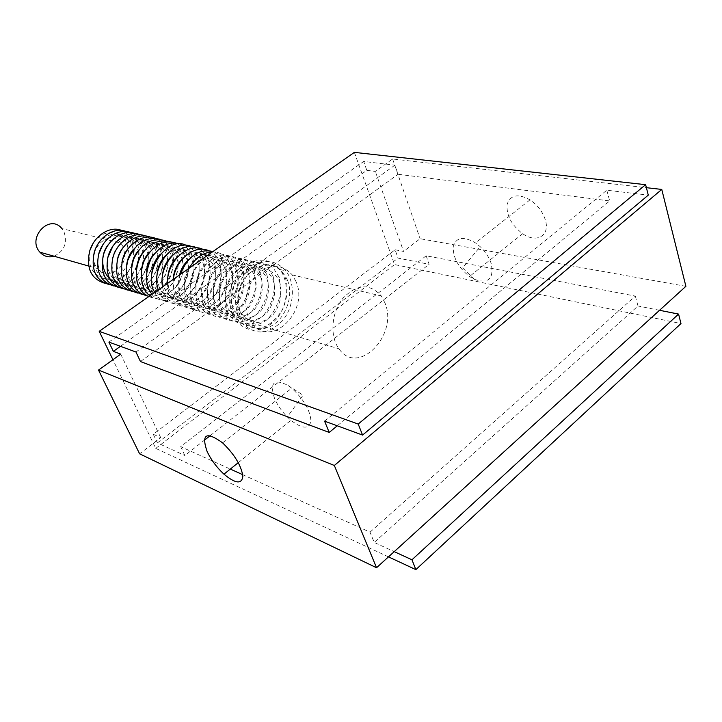 <?xml version="1.0" encoding="UTF-8"?>
<svg xmlns="http://www.w3.org/2000/svg" width="722" height="722" viewBox="0 0 722 722"><rect width="100%" height="100%" fill="white"/><g stroke="black" fill="none" stroke-linecap="round" stroke-linejoin="round"><path stroke-width="0.54" stroke-dasharray="3.61 2.71" d="M54.087 256.22C64.267 251.211 67.588 243.115 64.041 231.915L61.848 228.549L120.791 243.079C108.327 226.681 83.896 253.395 97.741 268.611C106.486 280.001 125.42 269.766 124.689 254.352M124.68 253.783L123.047 246.662L120.791 243.079M254.433 275.028C258.07 285.695 255.732 298.484 248.476 307.644C242.926 312.797 236.834 315.415 230.201 315.505C223.838 313.871 218.847 309.855 215.219 303.475C211.338 292.69 213.721 279.495 221.239 270.218C226.961 265.073 233.152 262.564 239.812 262.682C246.103 264.523 250.976 268.638 254.433 275.028M248.395 273.548C252.032 284.152 249.713 296.868 242.484 305.966C236.951 311.083 230.878 313.682 224.262 313.763C217.918 312.13 212.936 308.141 209.317 301.787C205.436 291.065 207.801 277.952 215.291 268.737C220.995 263.629 227.159 261.138 233.802 261.265C240.083 263.097 244.948 267.194 248.395 273.548M242.43 272.086C246.067 282.627 243.765 295.271 236.563 304.314C231.049 309.395 224.993 311.967 218.405 312.048C212.069 310.415 207.097 306.444 203.487 300.126C199.615 289.459 201.961 276.427 209.416 267.275C215.093 262.203 221.248 259.73 227.863 259.857C234.127 261.689 238.982 265.759 242.43 272.086M236.536 270.633C240.173 281.12 237.89 293.692 230.706 302.671C225.219 307.716 219.181 310.279 212.611 310.343C206.293 308.718 201.339 304.765 197.729 298.484C193.857 287.879 196.185 274.92 203.613 265.831C209.272 260.795 215.4 258.341 221.997 258.467C228.251 260.299 233.098 264.351 236.536 270.633M230.715 269.207C234.352 279.64 232.078 292.13 224.93 301.056C219.461 306.065 213.441 308.601 206.889 308.664C200.59 307.049 195.644 303.114 192.034 296.859C188.171 286.309 190.482 273.439 197.873 264.405C203.514 259.397 209.624 256.96 216.203 257.104C222.439 258.918 227.277 262.952 230.715 269.207M194.29 260.976C207.241 252.186 217.466 254.451 224.957 267.79C231.988 283.638 220.111 306.489 204.371 307.103C188.541 308.465 178.542 286.065 187.864 269.144M188.46 259.794C201.42 250.832 211.69 253.025 219.271 266.4C225.679 280.903 216.329 301.859 201.961 305.009C187.612 308.718 175.031 292.311 179.498 275.01M206.555 256.039L213.649 265.019C219.596 278.512 211.979 297.942 198.848 302.662C185.771 307.807 172.161 295.839 173.136 279.477M182.693 258.638C189.345 252.998 196.222 251.536 203.333 254.243M176.998 257.492C189.976 248.169 200.346 250.227 208.098 263.656C213.965 276.923 206.645 296.002 193.758 300.921C180.942 306.245 167.26 295.027 167.675 278.981M171.358 256.373C184.345 246.861 194.76 248.846 202.611 262.312C208.496 275.56 201.113 294.621 188.189 299.413C175.329 304.612 161.719 293.186 162.324 277.149M165.789 255.272C178.776 245.579 189.245 247.475 197.178 260.976C203.09 274.216 195.644 293.258 182.684 297.924C169.787 302.996 156.25 291.363 157.044 275.335M160.275 254.198C173.271 244.298 183.785 246.121 191.817 259.658L192.81 262.366M192.882 262.6C196.989 276.237 188.469 293.484 175.843 296.895C163.262 300.659 150.889 288.899 151.819 273.539M154.824 253.142C167.82 243.043 178.379 244.785 186.511 258.359L187.422 260.768M187.467 260.931L188.623 267.799L186.935 255.2C184.724 249.27 181.014 245.218 175.807 243.034M188.65 268.602C187.413 283.981 180.274 293.114 167.224 295.993C154.093 295.442 147.243 287.356 146.665 271.743M149.427 252.104C162.423 241.798 173.036 243.458 181.267 257.068L182.088 259.198M182.115 259.297L183.352 265.867M183.397 266.914C182.323 282.374 175.202 291.571 162.053 294.486C148.813 293.872 141.99 285.695 141.575 269.965M144.093 251.094C157.08 240.57 167.739 242.141 176.087 255.796L176.818 257.664M176.827 257.691L178.126 264.008M178.19 264.884C177.441 280.524 170.41 289.883 157.089 292.988C143.66 292.392 136.81 284.125 136.557 268.196M138.814 250.101C148.66 238.811 165.636 241.392 170.961 254.541L172.955 262.203M173.018 262.943C172.585 278.728 165.627 288.249 152.152 291.498C138.543 290.912 131.693 282.555 131.594 266.436M133.588 249.135C143.344 237.628 160.528 240.083 165.889 253.296L167.838 260.452M167.901 261.066C167.757 276.986 160.871 286.643 147.243 290.036C133.462 289.432 126.612 280.984 126.693 264.685M128.408 248.206C138.064 236.464 155.474 238.774 160.88 252.059L162.766 258.756M162.829 259.252C164.58 272.925 154.535 287.446 142.36 288.592C128.426 287.961 121.585 279.405 121.865 262.934M123.281 247.294C132.839 235.318 150.474 237.484 155.925 250.85L157.748 257.095M157.802 257.492C159.851 271.201 149.806 285.993 137.523 287.166C123.426 286.481 116.612 277.826 117.09 261.193M118.2 246.41C127.641 234.181 145.528 236.193 151.015 249.641L152.775 255.471M152.829 255.787C155.158 269.514 145.113 284.585 132.713 285.75C120.303 287.266 109.834 273.981 112.379 259.442M113.164 245.57C122.487 233.071 140.628 234.912 146.169 248.449L147.866 253.891M147.902 254.117C150.501 267.871 140.456 283.204 127.929 284.36C115.403 285.876 104.916 272.293 107.74 257.691M108.174 244.758C117.352 231.979 135.781 233.63 141.368 247.276L142.992 252.339M143.028 252.492L142.974 262.97M142.09 266.31C136.512 279.459 127.731 284.739 115.746 282.131M103.219 244C112.244 230.896 130.98 232.349 136.62 246.112L138.182 250.823M138.2 250.904L138.534 259.911M138.263 261.608L136.927 266.238M136.72 266.77C127.623 292.374 91.712 281.255 98.652 254.153M131.927 244.957C135.366 255.254 133.678 264.803 126.864 273.602C117.063 283.331 101.992 281.454 95.701 269.369C91.92 259.83 93.941 248.278 100.809 240.236C106.071 235.805 111.811 233.684 118.038 233.883C123.958 235.589 128.588 239.28 131.927 244.957M287.374 279.946C295.56 299.413 281.165 327.653 262.321 328.627C243.35 330.532 231.527 302.888 242.971 281.851L247.583 275.001L253.332 269.694C268.223 261.265 279.567 264.676 287.374 279.946M279.342 281.147C282.979 292.049 280.56 305.162 273.196 314.566C267.564 319.864 261.4 322.572 254.695 322.689C248.26 321.037 243.224 316.949 239.578 310.424C235.697 299.395 238.161 285.867 245.796 276.327C251.608 271.039 257.871 268.449 264.604 268.548C270.967 270.416 275.876 274.613 279.342 281.147M272.997 279.585C276.634 290.434 274.243 303.457 266.896 312.807C261.292 318.059 255.137 320.748 248.449 320.857C242.041 319.214 237.015 315.144 233.377 308.655C229.497 297.681 231.933 284.242 239.542 274.775C245.327 269.523 251.581 266.95 258.286 267.05C264.631 268.918 269.532 273.087 272.997 279.585M266.734 278.051C270.371 288.827 267.997 301.778 260.678 311.065C255.092 316.281 248.964 318.953 242.294 319.052C235.895 317.409 230.878 313.366 227.25 306.904C223.369 296.002 225.787 282.636 233.359 273.232C239.126 268.024 245.363 265.47 252.05 265.579C258.377 267.429 263.277 271.589 266.734 278.051M260.543 276.526C264.189 287.248 261.824 300.126 254.541 309.341C248.973 314.53 242.863 317.175 236.211 317.265C229.831 315.631 224.822 311.597 221.194 305.18C217.313 294.332 219.714 281.057 227.268 271.716C233.007 266.535 239.217 264.008 245.895 264.126C252.204 265.967 257.086 270.109 260.543 276.526M491.213 263.512C489.137 257.321 485.464 251.707 480.211 246.671L475.527 242.908C463.497 235.968 456.078 237.195 453.272 246.581C452.838 257.447 458.253 267.42 469.508 276.49L474.219 279.279C488.451 284.143 494.119 278.882 491.213 263.512M545.309 219.84C542.619 211.627 537.529 204.958 530.02 199.832C517.972 193.361 510.337 194.877 507.124 204.389C506.284 215.291 511.456 225.065 522.647 233.711C536.518 243.648 550.453 235.715 545.309 219.84M274.559 398.463C269.414 382.597 273.891 378.256 287.997 385.431L291.724 388.201C303.691 399.212 310.108 410.123 310.965 420.935C309.206 429.382 302.518 429.166 290.894 420.294L287.302 416.955C281.688 411.215 277.447 405.051 274.559 398.463M238.278 316.209C232.565 298.89 235.995 283.313 248.567 269.487C262.564 258.485 275.01 258.954 285.903 270.903C295.74 283.719 294.152 306.823 282.6 320.622C268.458 334.927 254.983 335.694 242.186 322.924L238.278 316.209M232.403 314.494L236.311 321.173C249.081 333.889 262.519 333.14 276.625 318.934C288.132 305.216 289.693 282.248 279.865 269.487C268.99 257.601 256.581 257.122 242.628 268.052C230.092 281.788 226.69 297.274 232.403 314.494M388.481 556.87L155.753 448.398L112.93 359.737M242.727 474.679L370.016 532.159L374.231 542.457L394.23 551.644M370.016 532.159L635.342 296.101L426.17 255.778L180.68 446.656L230.309 469.074M180.68 446.656L184.859 455.519L204.218 440.357M426.17 255.778L429.103 264.297L398.048 258.097L395.096 249.785L153.254 434.274L157.414 442.911L184.859 455.519M153.254 434.274L160.708 437.64L139.608 453.813M120.718 354.141L160.708 437.64M324.584 421.152L606.805 190.22L648.284 195.12M606.805 190.22L609.693 200.924L337.255 425.8M120.439 346.316L366.821 170.338L363.662 161.466L394.916 165.157L398.057 174.273L609.693 200.924M366.821 170.338L375.323 171.412L392.615 158.993L646.389 187.684M395.096 249.785L403.562 251.418L375.323 171.412M635.342 296.101L638.013 305.993L374.231 542.457M659.547 310.289L638.013 305.993M354.358 152.369L394.537 264.568L680.981 323.555M108.887 342.084L363.662 161.466M210.319 435.583L429.103 264.297M157.414 442.911L398.048 258.097M155.753 448.398L394.537 264.568M394.916 165.157L135.953 352.002M140.474 361.56L398.057 174.273M685.9 286.318L420.114 238.72L403.562 251.418M392.615 158.993L420.114 238.72M385.025 303.078L381.324 295.966C369.844 283.177 357.074 283.908 342.995 298.159C331.38 312.22 329.521 336.19 338.961 348.789C357.85 376.785 398.589 335.198 385.025 303.078M296.002 281.544L292.32 274.929C281.002 262.998 268.638 263.512 255.209 276.49C244.153 289.323 242.664 311.39 251.951 323.158C270.57 349.304 309.612 311.417 296.002 281.544M119.31 234.858L123.336 237.989L126.891 243.007L129.391 255.444M129.337 256.256C126.738 270.876 118.968 278.448 106.044 278.954M105.042 278.836C92.407 275.208 87.344 265.768 89.853 250.498M93.4 242.655C99.997 233.856 107.858 230.887 116.982 233.748M88.833 266.084L97.741 268.611M254.541 271.553L248.305 261.788C242.06 257.853 235.507 256.879 228.639 258.873C221.049 262.673 214.723 269.676 209.651 279.883C207.295 288.421 206.772 296.047 208.089 302.762C210.553 309.918 214.93 315.072 221.23 318.212C229.795 319.223 237.493 316.859 244.343 311.137C249.713 305.379 253.584 297.166 255.967 286.481L254.541 271.553M248.53 270.1L242.312 260.398C236.094 256.472 229.56 255.498 222.71 257.456C215.147 261.211 208.848 268.142 203.794 278.25C201.375 286.977 200.924 294.82 202.422 301.787C204.886 308.484 209.163 313.357 215.255 316.426C223.775 317.49 231.464 315.189 238.314 309.53C243.693 303.827 247.574 295.65 249.965 285L248.53 270.1M242.592 268.665L236.392 259.027C230.201 255.119 223.685 254.126 216.853 256.057C209.326 259.767 203.044 266.626 198.018 276.625C195.59 285.289 195.12 293.096 196.61 300.036C199.046 306.697 203.297 311.57 209.353 314.657C217.647 315.965 225.652 313.393 233.359 306.94C243.504 294.305 245.751 279.928 242.592 268.665M236.726 267.248L230.544 257.664C224.38 253.774 217.882 252.781 211.068 254.676C204.1 258.142 198.279 263.891 193.622 271.932C190.238 280.921 189.326 289.712 190.87 298.294C193.334 304.946 197.458 309.783 203.225 312.807C210.49 314.305 217.782 312.563 225.12 307.59C231.609 301.092 235.968 292.527 238.206 281.896L236.726 267.248M189.02 268.331C179.038 288.728 185.608 310.505 201.808 312.075C219.154 314.972 238.459 287.347 230.932 265.84C227.105 256.49 220.95 251.843 212.448 251.906M180.184 274.531C175.193 294.766 182.783 311.714 201.438 310.234C212.042 307.103 219.398 300.704 223.495 291.056C227.042 281.896 227.61 273.033 225.21 264.46C222.845 257.907 218.784 253.593 213.008 251.509M173.262 279.387C171.637 297.978 180.211 311.462 198.721 307.933C205.95 305.036 211.429 300.605 215.156 294.639C220.183 286.995 222.999 272.69 219.542 263.088C217.367 257.032 213.676 252.871 208.477 250.615M167.468 283.457C168.244 299.666 177.377 310.541 195.292 305.587C212.223 298.466 219.326 274.216 213.956 261.734C211.763 255.705 208.071 251.563 202.873 249.316M162.522 286.923C165.509 301.913 174.706 307.563 190.121 303.881C204.037 298.718 214.163 276.788 208.423 260.398C206.23 254.388 202.53 250.263 197.332 248.025M158.308 289.874C161.096 301.047 175.202 308.872 189.453 299.765C199.723 293.683 208.162 274.892 202.954 259.072C200.761 253.088 197.061 248.982 191.853 246.762M154.788 292.347C158.046 301.39 174.128 306.525 185.662 297.112C195.229 290.587 202.548 272.239 197.557 257.772C195.355 251.797 191.646 247.709 186.438 245.498M151.972 294.323C156.62 301.715 173.163 303.971 183.235 293.114C193.388 280.434 196.375 268.214 192.214 256.472C190.003 250.525 186.303 246.455 181.096 244.262M149.932 295.749C157.324 300.74 165.663 300.253 174.923 294.287C182.242 289.044 186.781 280.506 188.559 268.665M183.388 266.698L181.709 253.936C179.498 248.034 175.789 243.991 170.582 241.816M148.867 296.507C163.867 303.655 183.46 283.999 183.37 266.959M147.956 296.11C167.766 298.294 183.235 274.216 176.547 252.691C174.327 246.798 170.618 242.782 165.41 240.616M142.947 294.612C163.732 298.267 179.453 265.822 171.439 251.455C169.219 245.588 165.509 241.581 160.302 239.433M137.992 293.141C157.567 295.37 173.054 271.887 166.394 250.227C164.165 244.388 160.455 240.399 155.248 238.26M133.092 291.679C143.588 291.823 151.53 287.78 156.918 279.531C162.928 270.633 164.426 260.462 161.403 249.018C159.174 243.206 155.456 239.226 150.248 237.096M128.236 290.235C147.857 292.374 163.028 269.505 156.466 247.827C154.228 242.023 150.51 238.07 145.312 235.95M123.444 288.8C142.992 291.119 158.289 267.772 151.575 246.644C149.346 240.868 145.627 236.924 140.429 234.821M118.706 287.392C138.191 289.892 153.605 266.003 146.746 245.48C144.508 239.722 140.79 235.796 135.592 233.693M114.013 285.993C133.299 288.394 148.678 265.515 141.963 244.325C139.725 238.585 136.007 234.677 130.817 232.592M138.236 260.696C139.563 254.37 139.229 248.53 137.234 243.179C134.996 237.457 131.278 233.567 126.088 231.491M109.383 284.603C122.641 284.91 131.873 278.304 137.063 264.803M133.922 257.655L134.247 249.514L132.559 242.041C130.321 236.347 126.603 232.466 121.413 230.408M104.789 283.241C116.657 284.035 125.646 278.06 131.738 265.299M131.891 264.902L133.633 259.18M242.971 281.851C238.079 293.159 236.554 302.879 238.395 311.011C240.868 320.072 245.832 325.658 253.287 327.761C263.683 329.81 273.485 323.646 282.708 309.269C287.302 298.168 288.304 288.114 285.713 279.098C282.392 268.277 271.607 258.458 253.332 269.694M279.324 277.555L273.024 267.519C266.689 263.53 260.046 262.6 253.106 264.712C245.417 268.683 239 275.957 233.865 286.526C231.491 295.307 230.986 303.123 232.34 309.964C234.776 317.003 238.937 322.093 244.83 325.243C252.222 326.759 259.667 324.891 267.176 319.647C273.837 312.816 278.34 303.863 280.696 292.78L279.324 277.555M273.015 276.021L266.725 266.057C260.407 262.086 253.792 261.138 246.87 263.223C239.208 267.158 232.809 274.36 227.692 284.838C225.327 293.565 224.822 301.327 226.166 308.141C228.684 315.415 233.143 320.595 239.542 323.7C248.052 324.719 256.093 321.904 263.656 315.234C273.412 303.005 276.201 287.97 273.015 276.021M266.779 274.513L260.507 264.622C254.216 260.66 247.619 259.703 240.715 261.761C233.071 265.642 226.699 272.781 221.6 283.177C219.235 291.832 218.73 299.558 220.066 306.336C222.566 313.565 226.997 318.736 233.368 321.85C241.825 322.942 249.884 320.135 257.555 313.429C267.176 299.829 270.254 286.86 266.779 274.513M260.624 273.024L254.37 263.196C248.106 259.243 241.527 258.286 234.641 260.308C227.024 264.144 220.67 271.219 215.58 281.526C213.225 290.127 212.719 297.807 214.046 304.549C216.528 311.742 220.941 316.904 227.268 320.026C235.715 321.146 243.72 318.429 251.292 311.886C261.102 299.729 263.828 284.838 260.624 273.024M474.219 279.279L462.631 267.889L480.211 246.671M522.647 233.711L469.508 276.49M530.02 199.832L475.527 242.908M287.997 385.431L303.05 395.223L287.302 416.955M222.593 442.857L291.724 388.201M238.287 462.649L290.894 420.294M236.311 321.173L242.186 322.924M279.865 269.487L285.903 270.903M251.951 323.158L338.961 348.789M292.32 274.929L381.324 295.966"/><path stroke-width="1.08" d="M61.848 228.549C49.755 213.161 26.543 237.908 39.927 252.204C43.861 256.409 48.591 257.745 54.087 256.22M124.689 254.352L124.68 253.783M187.864 269.144L194.29 260.976M179.498 275.01C181.087 268.846 184.074 263.774 188.46 259.794M173.136 279.477C173.731 271.057 176.917 264.108 182.693 258.638M203.333 254.243L206.555 256.039M167.675 278.981C168.018 270.362 171.123 263.205 176.998 257.492M162.324 277.149C162.739 268.855 165.744 261.933 171.358 256.373M157.044 275.335C157.513 267.366 160.428 260.678 165.789 255.272M151.819 273.539C152.36 265.886 155.176 259.442 160.275 254.198M188.559 268.665L188.623 267.808L188.65 268.602M146.665 271.743C147.261 264.423 149.977 258.223 154.824 253.142M183.352 265.867L183.397 266.914M141.575 269.965C142.225 262.97 144.842 257.014 149.427 252.104M178.126 264.008L178.19 264.884M136.557 268.196C137.243 261.535 139.761 255.832 144.093 251.094M172.955 262.203L173.018 262.943M131.594 266.436C132.334 260.11 134.734 254.667 138.814 250.101M167.838 260.452L167.901 261.066M126.693 264.685C127.469 258.702 129.761 253.521 133.588 249.135M162.766 258.756L162.829 259.252M121.865 262.934C122.668 257.294 124.852 252.384 128.408 248.206M117.09 261.193C117.921 255.904 119.987 251.274 123.281 247.294M112.379 259.442L114.473 252.492L118.2 246.41M107.74 257.691L113.164 245.57M142.974 262.97L142.09 266.31M115.746 282.131C102.587 278.223 98.183 257.068 108.174 244.758M138.534 259.911L138.263 261.608M136.927 266.238L136.72 266.77M98.652 254.153L103.219 244M207.16 451.638C201.095 434.012 206.239 431.088 222.593 442.857C234.578 454.508 241.338 465.654 242.863 476.303C241.771 484.426 235.471 483.713 223.964 474.183C216.78 467.486 211.185 459.977 207.16 451.638M112.93 359.737L99.212 331.335L358.202 424.058L362.57 435.077L324.584 421.152L329.205 432.442L140.474 361.56L135.953 352.002L108.887 342.084L113.354 351.379L120.718 354.141L98.517 370.079L139.608 453.813L376.532 567.736L685.9 286.318L661.767 189.426L334.331 465.473L98.517 370.079M394.23 551.644L411.964 559.785L415.863 569.631L388.481 556.87M230.309 469.074L242.727 474.679M362.57 435.077L648.284 195.12L645.621 184.679L354.358 152.369L99.212 331.335M415.863 569.631L680.981 323.555L678.572 314.088L659.547 310.289M358.202 424.058L645.621 184.679M113.354 351.379L120.439 346.316M204.218 440.357L210.319 435.583M411.964 559.785L678.572 314.088M646.389 187.684L661.767 189.426M337.255 425.8L329.205 432.442M334.331 465.473L376.532 567.736M129.391 255.444L129.337 256.256M106.044 278.954L105.042 278.836M89.853 250.498L93.4 242.655M116.982 233.748L119.31 234.858M39.927 252.204L88.833 266.084M212.448 251.906C203.252 252.321 195.445 257.799 189.02 268.331M213.008 251.509C198.821 248.422 187.873 256.102 180.184 274.531M208.477 250.615C195.084 244.496 175.906 258.611 173.262 279.387M202.873 249.316C188.641 242.023 166.638 261.075 167.468 283.457M197.332 248.025C181.655 239.857 158.01 263.792 162.522 286.923M191.853 246.762C174.553 237.61 149.815 267.14 158.308 289.874M186.438 245.498C167.351 234.65 141.792 272.708 154.788 292.347M181.096 244.262C170.202 240.616 160.275 245.272 151.313 258.205C144.671 273.178 144.887 285.217 151.972 294.323M175.807 243.034C163.813 239.298 153.443 244.857 144.689 259.694C138.019 274.297 141.981 290.515 149.932 295.749M170.582 241.816C157.432 238.856 147.162 244.262 139.752 258.016C131.864 277.51 138.768 292.979 148.867 296.507M165.41 240.616C151.62 237.385 141.016 243.594 133.606 259.252C130.24 271.346 130.673 280.705 134.915 287.32C137.297 291.544 141.647 294.468 147.956 296.11M160.302 239.433C146.44 235.76 135.583 242.772 127.74 260.48C123.67 279.116 128.742 290.497 142.947 294.612M155.248 238.26C144.066 233.468 127.695 242.791 122.641 259.74C118.913 278.15 124.031 289.287 137.992 293.141M150.248 237.096C139.184 232.394 123.038 241.437 117.885 258.097C114.004 276.436 119.067 287.627 133.092 291.679M145.312 235.95C134.373 231.175 117.83 240.399 112.885 257.465C109.392 275.56 114.509 286.481 128.236 290.235M140.429 234.821C129.527 230.074 113.029 239.253 108.129 256.211C104.654 274.18 109.762 285.046 123.444 288.8M135.592 233.693C124.725 228.982 108.282 238.116 103.417 254.956C99.97 272.817 105.069 283.629 118.706 287.392M130.817 232.592C119.969 227.908 103.589 236.997 98.77 253.72C95.34 271.463 100.421 282.221 114.013 285.993M126.088 231.491C115.312 226.888 99.122 235.76 94.239 252.24C90.773 269.983 95.818 280.777 109.383 284.603M137.063 264.803L138.236 260.696M121.413 230.408C110.917 225.661 94.167 234.803 89.519 251.644C86.171 268.539 91.261 279.071 104.789 283.241M133.633 259.18L133.922 257.655M223.964 474.183L238.287 462.649"/></g></svg>

